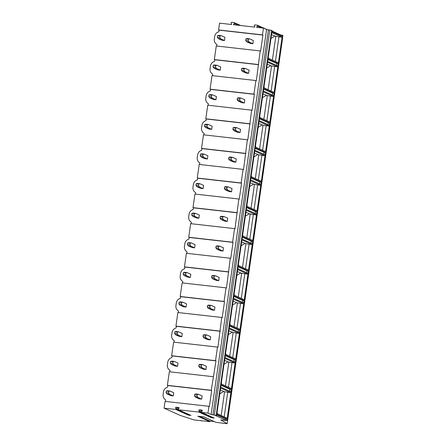 <?xml version="1.0" encoding="UTF-8"?>
<svg xmlns="http://www.w3.org/2000/svg" width="446" height="446" viewBox="0 0 446 446"><rect width="100%" height="100%" fill="white"/><g stroke="black" fill="none" stroke-linecap="round" stroke-linejoin="round"><path stroke-width="0.67" d="M227.131 423.7L282.547 38.624L227.131 423.7L216.02 422.356L203.9 416.893L197.751 416.196L209.865 421.66L193.954 419.915L180 415.326L164.089 408.157L175.746 409.473A0.368 0.346 114.3 0 0 176.103 408.921L175.652 408.107A0.591 0.557 114.3 0 1 176.231 407.215L178.595 407.482A0.591 0.557 114.3 0 1 178.902 408.475L178.238 409.16A0.368 0.346 114.3 0 0 178.428 409.774L198.949 412.093A0.368 0.346 114.3 0 0 199.306 411.541L198.855 410.727A0.591 0.557 114.3 0 1 199.434 409.835L201.798 410.103A0.591 0.557 114.3 0 1 202.105 411.095L201.436 411.781A0.368 0.346 114.3 0 0 201.625 412.394L207.975 413.108L211.114 414.524L216.182 415.388L215.217 415.427L225.503 420.065L225.676 418.9L216.717 414.864M227.064 423.628L220.792 419.948L226.378 420.461L227.337 420.422L225.503 420.065M190.799 415.349A0.368 0.346 -65.7 0 0 190.983 415.432L188.301 415.131A0.368 0.346 -65.7 0 0 188.658 414.579L188.53 414.345M213.996 417.969A0.368 0.346 -65.7 0 0 214.18 418.053L211.504 417.751A0.368 0.346 -65.7 0 0 211.861 417.2L211.733 416.965M216.617 415.588L216.784 414.423L227.07 419.056L225.676 418.9M226.903 420.227L227.07 419.056M227.404 420.472L282.887 35.468L282.385 35.217L282.218 36.388L271.926 31.75L272.093 30.584L271.659 30.384L266.596 29.52L263.458 28.104L256.679 27.34L256.74 26.894L258.078 27.496M271.804 32.625L282.089 37.258L278.41 62.797L268.124 58.158L271.804 32.625M267.533 62.239L277.825 66.878L274.139 92.411L263.854 87.773L267.533 62.239M263.268 91.854L273.554 96.492L269.875 122.026L259.589 117.387L263.268 91.854M258.998 121.468L269.284 126.106L265.604 151.64L255.318 147.007L258.998 121.468M254.733 151.088L265.019 155.721L261.339 181.26L251.053 176.622L254.733 151.088M250.462 180.702L260.748 185.341L257.069 210.874L246.783 206.236L250.462 180.702M246.198 210.317L256.483 214.955L252.804 240.489L242.518 235.85L246.198 210.317M241.927 239.931L252.213 244.57L248.534 270.103L238.248 265.47L241.927 239.931M237.662 269.551L247.948 274.184L244.269 299.723L233.977 295.085L237.662 269.551M233.392 299.166L243.678 303.804L239.998 329.338L229.712 324.699L233.392 299.166M229.127 328.78L239.413 333.418L235.733 358.952L225.442 354.314L229.127 328.78M224.856 358.394L235.142 363.033L231.463 388.566L221.177 383.928L224.856 358.394M220.586 388.009L230.877 392.647L227.198 418.186L216.907 413.548L220.586 388.009M278.282 63.672L267.996 59.034L267.661 61.364L277.947 66.002L278.282 63.672L276.888 63.51L267.929 59.474M274.017 93.286L263.725 88.648L263.391 90.978L273.682 95.617L274.017 93.286L272.618 93.125L263.664 89.089M269.746 122.901L259.46 118.262L259.126 120.593L269.412 125.231L269.746 122.901L268.353 122.745L259.394 118.708M265.481 152.515L255.19 147.877L254.856 150.213L265.147 154.851L265.481 152.515L264.082 152.359L255.129 148.323M261.211 182.13L250.925 177.497L250.591 179.827L260.877 184.466L261.211 182.13L259.817 181.974L250.858 177.937M256.946 211.75L246.655 207.111L246.32 209.442L256.612 214.08L256.946 211.75L255.547 211.588L246.593 207.552M252.676 241.364L242.39 236.726L242.055 239.056L252.341 243.694L252.676 241.364L251.282 241.208L242.323 237.172M248.411 270.978L238.119 266.34L237.785 268.676L248.076 273.309L248.411 270.978L247.012 270.822L238.058 266.786M244.14 300.593L233.855 295.96L233.52 298.29L243.806 302.929L244.14 300.593L242.747 300.437L233.788 296.4M239.876 330.213L229.584 325.574L229.25 327.905L239.541 332.543L239.876 330.213L238.476 330.051L229.523 326.015M235.605 359.827L225.319 355.189L224.985 357.519L235.271 362.158L235.605 359.827L234.211 359.671L225.252 355.635M231.34 389.442L221.049 384.803L220.714 387.139L231.006 391.772L231.34 389.442L229.941 389.286L220.987 385.249M207.975 413.108L208.957 406.317L209.391 406.512L211.699 390.484L167.813 385.528L167.573 387.184A5.475 5.179 114.3 0 0 163.492 391.856L163.113 394.481A5.475 5.179 114.3 0 0 165.739 399.906L165.522 401.417M263.458 28.104L262.477 34.894L262.911 35.095L260.603 51.123L260.169 50.928L256.333 80.743L255.898 80.542L253.941 94.128L254.376 94.323L252.068 110.357L251.633 110.162L247.798 139.972L247.363 139.776L243.533 169.586L243.098 169.391L241.135 182.977L241.576 183.172L239.262 199.206L238.827 199.005L234.997 228.82L234.563 228.625L232.6 242.206L233.041 242.401L230.727 258.435L230.292 258.24L226.462 288.049L226.027 287.854L224.065 301.44L224.505 301.635L222.192 317.669L221.757 317.468L217.927 347.283L217.492 347.088L215.53 360.669L215.97 360.864L211.265 390.283L211.699 390.484M208.957 406.317L165.065 401.367L164.089 408.157M198.392 394.231L197.232 394.548L194.712 394.264L195.872 393.946L198.392 394.231L202.138 395.92L201.676 399.125L199.161 398.841L195.409 397.152L194.478 395.892L196.993 396.176L197.929 397.436L195.409 397.152M166.079 392.692L166.313 391.058L167.473 390.741L169.987 391.025L173.739 392.714L173.277 395.92L170.762 395.635L167.01 393.946L166.079 392.692L168.594 392.971L169.525 394.231L167.01 393.946M216.734 46.027L216.951 44.516A5.475 5.179 114.3 0 1 214.325 39.092L214.704 36.466A5.475 5.179 114.3 0 1 218.785 31.794L219.025 30.138L218.59 29.943L219.566 23.153L231.658 24.519L231.184 23.103A0.535 0.502 114.3 0 1 231.703 22.3L234.061 22.568A0.535 0.502 114.3 0 1 234.334 23.46L233.475 24.72L254.861 27.134L254.387 25.717A0.535 0.502 114.3 0 1 254.906 24.92L257.264 25.182A0.535 0.502 114.3 0 1 257.537 26.074L256.74 26.894M212.469 75.642L212.686 74.131A5.475 5.179 114.3 0 1 210.06 68.706L210.44 66.08A5.475 5.179 114.3 0 1 214.52 61.414L214.76 59.758L214.32 59.558L216.277 45.977L260.169 50.928M208.198 105.262L208.416 103.751A5.475 5.179 114.3 0 1 205.79 98.321L206.169 95.7A5.475 5.179 114.3 0 1 210.25 91.029L210.49 89.373L210.055 89.178L212.012 75.591L255.898 80.542M203.934 134.876L204.151 133.365A5.475 5.179 114.3 0 1 201.525 127.935L201.904 125.315A5.475 5.179 114.3 0 1 205.985 120.643L206.225 118.987L205.784 118.792L207.741 105.206L251.633 110.162M199.663 164.49L199.88 162.98A5.475 5.179 114.3 0 1 197.255 157.555L197.634 154.929A5.475 5.179 114.3 0 1 201.715 150.257L201.954 148.602L201.52 148.406L203.476 134.826L247.363 139.776M195.398 194.105L195.616 192.594A5.475 5.179 114.3 0 1 192.99 187.169L193.369 184.544A5.475 5.179 114.3 0 1 197.45 179.877L197.69 178.222L197.249 178.021L199.206 164.44L243.098 169.391M191.128 223.725L191.345 222.214A5.475 5.179 114.3 0 1 188.719 216.784L189.098 214.164A5.475 5.179 114.3 0 1 193.179 209.492L193.419 207.836L192.984 207.641L194.941 194.055L238.827 199.005M186.863 253.339L187.08 251.828A5.475 5.179 114.3 0 1 184.454 246.398L184.834 243.778A5.475 5.179 114.3 0 1 188.914 239.106L189.149 237.45L188.714 237.255L190.671 223.669L234.563 228.625M182.592 282.954L182.81 281.443A5.475 5.179 114.3 0 1 180.184 276.018L180.563 273.392A5.475 5.179 114.3 0 1 184.644 268.721L184.884 267.065L184.449 266.87L186.406 253.289L230.292 258.24M178.328 312.568L178.545 311.057A5.475 5.179 114.3 0 1 175.919 305.633L176.293 303.007A5.475 5.179 114.3 0 1 180.379 298.341L180.613 296.685L180.178 296.484L182.135 282.903L226.027 287.854M174.057 342.188L174.275 340.677A5.475 5.179 114.3 0 1 171.649 335.247L172.028 332.621A5.475 5.179 114.3 0 1 176.109 327.955L176.348 326.299L175.914 326.104L177.87 312.518L221.757 317.468M169.792 371.802L170.01 370.292A5.475 5.179 114.3 0 1 167.384 364.861L167.757 362.241A5.475 5.179 114.3 0 1 171.844 357.569L172.078 355.914L171.643 355.718L173.6 342.132L217.492 347.088M211.265 390.283L167.378 385.333L169.335 371.752L213.221 376.703M167.378 385.333L167.813 385.528M262.911 35.095L219.025 30.138M249.604 38.841L248.444 39.159L245.924 38.874L247.084 38.557L249.604 38.841L253.35 40.53L252.888 43.736L250.373 43.452L246.621 41.762L245.69 40.508L248.205 40.787L249.141 42.047L246.621 41.762M217.291 37.302L217.525 35.669L218.685 35.351L221.199 35.635L224.951 37.325L224.489 40.53L221.974 40.252L218.222 38.557L217.291 37.302L219.806 37.587L220.737 38.841L218.222 38.557M201.375 420.996L201.419 420.706M209.865 421.66L209.955 421.08L214.264 421.565M209.955 421.08L199.585 416.402M272.032 31.025L280.986 35.061L282.385 35.217M280.88 35.786L280.986 35.061M262.477 34.894L218.59 29.943M258.212 64.514L214.32 59.558M253.941 94.128L210.055 89.178M249.676 123.743L205.784 118.792M245.406 153.357L201.52 148.406M241.135 182.977L197.249 178.021M236.871 212.591L192.984 207.641M232.6 242.206L188.714 237.255M228.335 271.82L184.449 266.87M224.065 301.44L180.178 296.484M219.8 331.055L175.914 326.104M215.53 360.669L171.643 355.718M233.537 24.279L234.875 24.881M258.647 64.709L214.76 59.758M245.333 68.455L244.174 68.773L241.66 68.489L242.819 68.171L245.333 68.455L249.085 70.145L248.623 73.356L246.103 73.072L242.356 71.382L241.425 70.122L243.94 70.407L244.871 71.661L242.356 71.382M213.021 66.917L213.255 65.283L214.415 64.971L216.934 65.25L220.681 66.945L220.218 70.15L217.704 69.866L213.957 68.177L213.021 66.917L215.541 67.201L216.472 68.461L213.957 68.177M248.623 73.356L244.871 71.661M244.174 68.773L243.94 70.407M220.218 70.15L216.472 68.461M241.66 68.489L241.425 70.122M216.934 65.25L215.775 65.568L215.541 67.201M213.255 65.283L215.775 65.568M254.376 94.323L210.49 89.373M241.069 98.075L239.909 98.388L237.389 98.103L238.549 97.791L241.069 98.075L244.815 99.765L244.352 102.97L241.838 102.686L238.086 100.997L237.155 99.737L239.669 100.021L240.606 101.281L238.086 100.997M208.756 96.531L208.99 94.898L210.15 94.585L212.664 94.87L216.416 96.559L215.953 99.765L213.439 99.48L209.687 97.791L208.756 96.531L211.27 96.815L212.201 98.075L209.687 97.791M244.352 102.97L240.606 101.281M239.909 98.388L239.669 100.021M215.953 99.765L212.201 98.075M237.389 98.103L237.155 99.737M212.664 94.87L211.504 95.182L211.27 96.815M208.99 94.898L211.504 95.182M250.111 123.938L206.225 118.987M236.798 127.69L235.639 128.002L233.124 127.718L234.284 127.405L236.798 127.69L240.55 129.379L240.087 132.585L237.567 132.3L233.821 130.611L232.89 129.351L235.404 129.635L236.335 130.895L233.821 130.611M204.485 126.146L204.72 124.518L205.879 124.2L208.399 124.484L212.145 126.173L211.683 129.379L209.168 129.095L205.422 127.405L204.485 126.146L207.005 126.43L207.936 127.69L205.422 127.405M240.087 132.585L236.335 130.895M235.639 128.002L235.404 129.635M211.683 129.379L207.936 127.69M233.124 127.718L232.89 129.351M208.399 124.484L207.239 124.802L207.005 126.43M204.72 124.518L207.239 124.802M245.841 153.558L201.954 148.602M232.533 157.304L231.374 157.622L228.854 157.338L230.013 157.02L232.533 157.304L236.28 158.993L235.817 162.199L233.303 161.915L229.551 160.225L228.62 158.966L231.134 159.25L232.071 160.51L229.551 160.225M200.221 155.765L200.455 154.132L201.614 153.814L204.129 154.099L207.881 155.788L207.418 158.993L204.904 158.715L201.152 157.02L200.221 155.765L202.735 156.05L203.666 157.304L201.152 157.02M235.817 162.199L232.071 160.51M231.374 157.622L231.134 159.25M207.418 158.993L203.666 157.304M228.854 157.338L228.62 158.966M204.129 154.099L202.969 154.416L202.735 156.05M200.455 154.132L202.969 154.416M241.576 183.172L197.69 178.222M228.263 186.919L227.103 187.236L224.589 186.952L225.748 186.634L228.263 186.919L232.015 188.608L231.552 191.819L229.032 191.535L225.286 189.84L224.355 188.586L226.869 188.87L227.8 190.124L225.286 189.84M195.95 185.38L196.184 183.746L197.344 183.429L199.864 183.713L203.61 185.408L203.147 188.613L200.633 188.329L196.887 186.64L195.95 185.38L198.464 185.664L199.401 186.924L196.887 186.64M231.552 191.819L227.8 190.124M227.103 187.236L226.869 188.87M203.147 188.613L199.401 186.924M224.589 186.952L224.355 188.586M199.864 183.713L198.704 184.031L198.464 185.664M196.184 183.746L198.704 184.031M237.305 212.787L193.419 207.836M223.998 216.539L222.838 216.851L220.318 216.566L221.478 216.254L223.998 216.539L227.744 218.228L227.282 221.433L224.767 221.149L221.015 219.46L220.084 218.2L222.599 218.484L223.535 219.744L221.015 219.46M191.685 214.994L191.919 213.361L193.079 213.049L195.593 213.333L199.345 215.022L198.883 218.228L196.368 217.943L192.616 216.254L191.685 214.994L194.2 215.279L195.131 216.539L192.616 216.254M227.282 221.433L223.535 219.744M222.838 216.851L222.599 218.484M198.883 218.228L195.131 216.539M220.318 216.566L220.084 218.2M195.593 213.333L194.434 213.645L194.2 215.279M191.919 213.361L194.434 213.645M233.041 242.401L189.149 237.45M219.727 246.153L218.568 246.465L216.054 246.181L217.213 245.869L219.727 246.153L223.479 247.842L223.017 251.048L220.497 250.763L216.75 249.074L215.819 247.814L218.334 248.099L219.265 249.359L216.75 249.074M187.415 244.609L187.649 242.981L188.809 242.663L191.328 242.947L195.075 244.637L194.612 247.842L192.098 247.558L188.351 245.869L187.415 244.609L189.929 244.893L190.866 246.153L188.351 245.869M223.017 251.048L219.265 249.359M218.568 246.465L218.334 248.099M194.612 247.842L190.866 246.153M216.054 246.181L215.819 247.814M191.328 242.947L190.169 243.26L189.929 244.893M187.649 242.981L190.169 243.26M228.77 272.021L184.884 267.065M215.463 275.767L214.303 276.085L211.783 275.801L212.943 275.483L215.463 275.767L219.209 277.457L218.746 280.662L216.232 280.378L212.48 278.689L211.549 277.429L214.063 277.713L215 278.973L212.48 278.689M183.15 274.229L183.384 272.595L184.544 272.277L187.058 272.562L190.81 274.251L190.347 277.457L187.833 277.172L184.081 275.483L183.15 274.229L185.664 274.513L186.595 275.767L184.081 275.483M218.746 280.662L215 278.973M214.303 276.085L214.063 277.713M190.347 277.457L186.595 275.767M211.783 275.801L211.549 277.429M187.058 272.562L185.898 272.88L185.664 274.513M183.384 272.595L185.898 272.88M224.505 301.635L180.613 296.685M211.192 305.382L210.033 305.7L207.518 305.415L208.678 305.097L211.192 305.382L214.944 307.071L214.481 310.277L211.962 309.998L208.215 308.303L207.284 307.049L209.798 307.333L210.729 308.587L208.215 308.303M178.879 303.843L179.114 302.21L180.273 301.892L182.793 302.176L186.54 303.865L186.077 307.077L183.562 306.792L179.816 305.103L178.879 303.843L181.394 304.127L182.33 305.387L179.816 305.103M214.481 310.277L210.729 308.587M210.033 305.7L209.798 307.333M186.077 307.077L182.33 305.387M207.518 305.415L207.284 307.049M182.793 302.176L181.633 302.494L181.394 304.127M179.114 302.21L181.633 302.494M220.235 331.25L176.348 326.299M206.927 334.996L205.768 335.314L203.248 335.03L204.407 334.717L206.927 334.996L210.674 336.691L210.211 339.897L207.697 339.612L203.945 337.923L203.014 336.663L205.528 336.947L206.465 338.207L203.945 337.923M174.615 333.457L174.849 331.824L176.008 331.512L178.523 331.796L182.275 333.485L181.812 336.691L179.298 336.407L175.546 334.717L174.615 333.457L177.129 333.742L178.06 335.002L175.546 334.717M210.211 339.897L206.465 338.207M205.768 335.314L205.528 336.947M181.812 336.691L178.06 335.002M203.248 335.03L203.014 336.663M178.523 331.796L177.363 332.108L177.129 333.742M174.849 331.824L177.363 332.108M215.97 360.864L172.078 355.914M202.657 364.616L201.497 364.928L198.983 364.644L200.143 364.332L202.657 364.616L206.409 366.305L205.946 369.511L203.426 369.227L199.68 367.537L198.749 366.277L201.263 366.562L202.194 367.822L199.68 367.537M170.344 363.072L170.578 361.444L171.738 361.126L174.258 361.411L178.004 363.1L177.541 366.305L175.027 366.021L171.281 364.332L170.344 363.072L172.858 363.356L173.795 364.616L171.281 364.332M205.946 369.511L202.194 367.822M201.497 364.928L201.263 366.562M177.541 366.305L173.795 364.616M198.983 364.644L198.749 366.277M174.258 361.411L173.098 361.723L172.858 363.356M170.578 361.444L173.098 361.723M252.888 43.736L249.141 42.047M248.444 39.159L248.205 40.787M224.489 40.53L220.737 38.841M245.924 38.874L245.69 40.508M221.199 35.635L220.04 35.953L219.806 37.587M217.525 35.669L220.04 35.953M201.676 399.125L197.929 397.436M197.232 394.548L196.993 396.176M173.277 395.92L169.525 394.231M194.712 394.264L194.478 395.892M169.987 391.025L168.828 391.343L168.594 392.971M166.313 391.058L168.828 391.343M282.089 37.258L275.806 36.366L271.514 34.621M274.825 36.109L270.956 38.484M268.213 57.506L268.938 58.526M277.825 66.878L271.536 65.98L267.243 64.235M270.555 65.729L266.691 68.099M263.948 87.121L264.668 88.141M273.554 96.492L267.271 95.6L262.978 93.85M266.29 95.344L262.421 97.713M259.678 116.735L260.403 117.755M269.284 126.106L263.001 125.215L258.708 123.464M262.019 124.958L258.156 127.327M255.413 146.355L256.132 147.375M265.019 155.721L258.736 154.829L254.443 153.084M257.755 154.572L253.885 156.947M251.143 175.969L251.867 176.99M260.748 185.341L254.465 184.443L250.173 182.698M253.484 184.192L249.621 186.562M246.878 205.584L247.597 206.604M256.483 214.955L250.2 214.063L245.908 212.313M249.219 213.807L245.35 216.176M242.607 235.198L243.332 236.218M252.213 244.57L245.93 243.678L241.637 241.927M244.949 243.421L241.085 245.791M238.342 264.812L239.062 265.833M247.948 274.184L241.665 273.292L237.372 271.547M240.684 273.036L236.815 275.411M234.072 294.432L234.797 295.453M243.678 303.804L237.395 302.906L233.102 301.162M236.413 302.65L232.55 305.025M229.807 324.047L230.526 325.067M239.413 333.418L233.13 332.526L228.837 330.776M232.149 332.27L228.28 334.639M225.537 353.661L226.261 354.682M235.142 363.033L228.859 362.141L224.567 360.39M227.878 361.884L224.015 364.254M221.272 383.276L221.991 384.296M230.877 392.647L224.594 391.755L220.302 390.005M223.613 391.499L219.744 393.874M217.001 412.896L217.726 413.916M276.615 65.4L276.888 63.51M272.344 95.015L272.618 93.125M268.079 124.629L268.353 122.745M263.809 154.249L264.082 152.359M259.544 183.864L259.817 181.974M255.274 213.478L255.547 211.588M251.009 243.092L251.282 241.208M246.738 272.712L247.012 270.822M242.473 302.327L242.747 300.437M238.203 331.941L238.476 330.051M233.938 361.555L234.211 359.671M229.668 391.175L229.941 389.286M175.746 409.473L188.301 415.131M178.428 409.774L190.983 415.432M198.949 412.093L211.504 417.751M201.625 412.394L214.18 418.053M216.182 415.388L271.659 30.384M227.337 420.422L282.82 35.418M214.348 415.036L269.824 30.033M212.948 414.88L268.425 29.876M211.114 414.524L266.596 29.52M257.537 26.074L261.568 27.892M234.334 23.46L238.365 25.271M199.306 411.541L211.861 417.2M198.855 410.727L201.375 411.864M199.434 409.835L202.138 411.056M201.798 410.103L202.094 410.236M176.103 408.921L188.658 414.579M175.652 408.107L178.177 409.244M176.231 407.215L178.935 408.436M178.595 407.482L178.896 407.616M275.806 36.366L272.389 60.082M278.945 36.907L275.411 61.442M271.536 65.98L268.124 89.696M274.68 66.521L271.14 91.056M267.271 95.6L263.854 119.311M270.41 96.135L266.875 120.676M263.001 125.215L259.589 148.931M266.145 125.75L262.605 150.291M258.736 154.829L255.318 178.545M261.874 155.37L258.34 179.905M254.465 184.443L251.048 208.159M257.61 184.984L254.069 209.52M250.2 214.063L246.783 237.774M253.339 214.598L249.805 239.14M245.93 243.678L242.512 267.394M249.074 244.213L245.534 268.754M241.665 273.292L238.248 297.008M244.804 273.833L241.269 298.368M237.395 302.906L233.977 326.623M240.533 303.447L236.999 327.983M233.13 332.526L229.712 356.237M236.269 333.062L232.734 357.597M228.859 362.141L225.442 385.857M231.998 362.676L228.464 387.217M224.594 391.755L221.177 415.471M227.733 392.296L224.199 416.832M257.403 25.221L267.371 29.715M234.206 22.607L240.712 25.539M201.531 412.366L214.086 418.025M178.328 409.746L190.882 415.404"/></g></svg>
